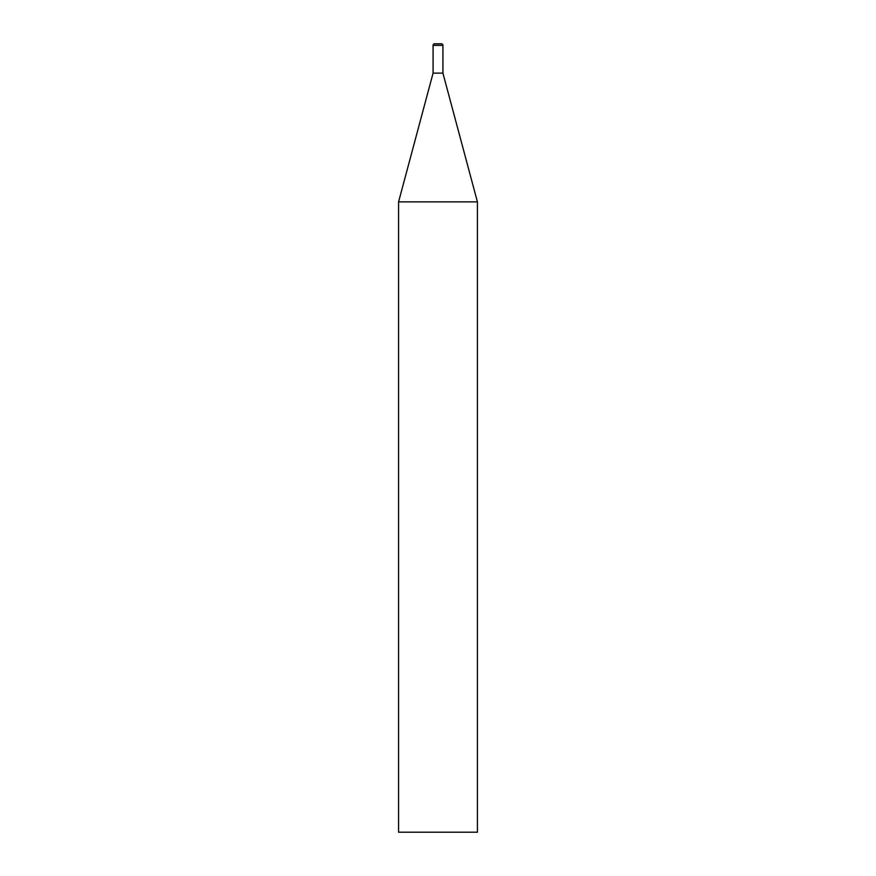 <?xml version="1.0" encoding="UTF-8"?>
<svg xmlns="http://www.w3.org/2000/svg" width="876" height="876" viewBox="0 0 876 876"><rect width="100%" height="100%" fill="white"/><g stroke="black" fill="none" stroke-linecap="round" stroke-linejoin="round"><path stroke-width="1.31" d="M477.42 201.885L398.58 201.885L398.58 832.2L477.42 832.2L477.42 201.885L442.917 73.124L433.083 73.124L433.083 45.377A1.577 1.577 0 0 1 434.66 43.8L441.34 43.8A1.577 1.577 0 0 1 442.917 45.377L442.917 73.124M433.083 45.377L442.917 45.377M433.083 73.124L398.58 201.885"/></g></svg>

